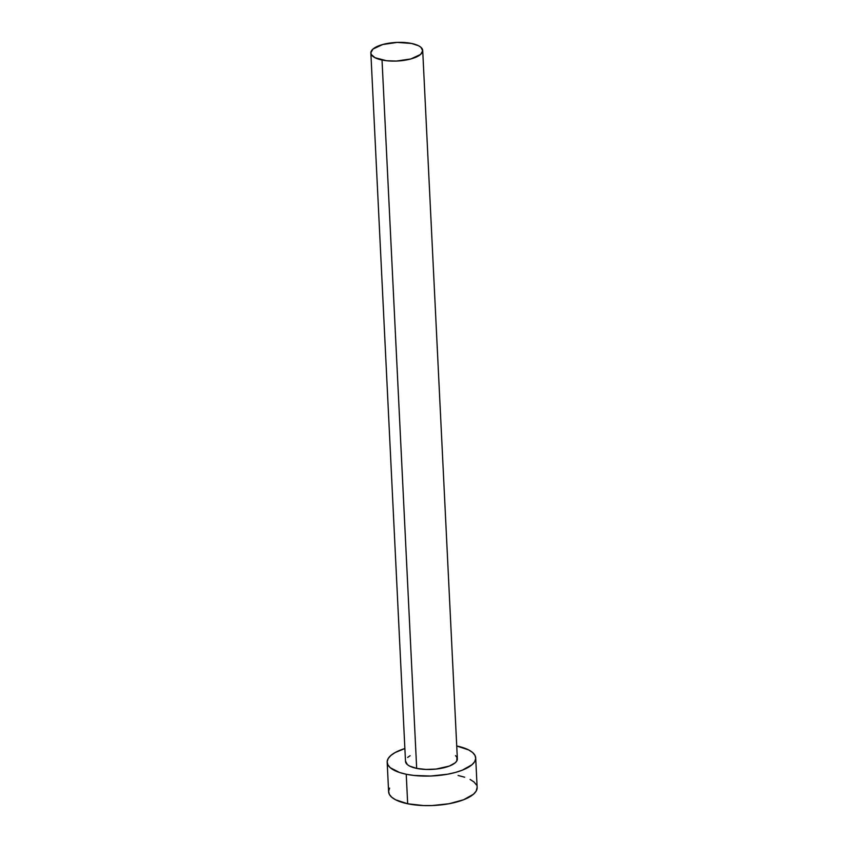 <?xml version="1.0" encoding="UTF-8"?>
<svg xmlns="http://www.w3.org/2000/svg" width="848" height="848" viewBox="0 0 848 848"><rect width="100%" height="100%" fill="white"/><g stroke="black" fill="none" stroke-linecap="round" stroke-linejoin="round"><path stroke-width="1.27" d="M455.546 755.653L456.945 757.349L456.775 760.995L455.217 762.797L449.461 766.03L436.073 769.072L425.95 769.443L416.675 768.394A25.959 9.307 -2.8 0 0 443.663 767.79A25.959 9.307 -2.8 0 0 457.358 758.833L422.707 50.467A25.959 9.307 177.2 0 1 409.022 59.424A25.959 9.307 177.2 0 1 382.024 60.017L416.675 768.394L409.637 766.083L407.316 764.557L405.503 761.059M370.862 53L405.503 761.377A25.959 9.307 -2.8 0 0 416.675 768.394L382.024 60.017A25.959 9.307 177.2 0 1 370.862 53A25.959 9.307 177.2 0 1 384.557 44.043A25.959 9.307 177.2 0 1 411.545 43.449A25.959 9.307 177.2 0 1 422.707 50.467M387.176 762.267L388.617 791.788A44.319 15.879 -2.8 0 0 407.676 803.766A44.319 15.879 -2.8 0 0 453.765 802.749A44.319 15.879 -2.8 0 0 477.138 787.453L475.696 757.942A44.319 15.879 177.2 0 1 452.323 773.228A44.319 15.879 177.2 0 1 406.234 774.245L407.676 803.766L406.234 774.245A44.319 15.879 177.2 0 1 387.176 762.267A44.319 15.879 177.2 0 1 404.878 748.519L395.03 752.611L390.822 755.515L388.161 758.589L387.165 761.727L387.875 764.801L390.26 767.705L399.62 772.517L406.234 774.245L413.813 775.443L430.699 776.037L447.691 774.203L455.418 772.443L462.213 770.217L472.05 764.705L474.7 761.621L475.696 758.483L474.986 755.409L472.601 752.515L468.637 749.908L456.627 745.964M456.733 745.986A44.319 15.879 177.2 0 1 475.696 757.942M407.644 757.412L410.114 755.716M389.603 788.11L388.617 791.248L389.317 794.322L391.702 797.215L395.666 799.823L407.676 803.766L423.523 805.558L432.141 805.547L449.143 803.713L463.655 799.738L473.491 794.216L476.141 791.131L477.138 787.41M476.428 784.919L474.053 782.026L470.089 779.418M464.693 777.213L458.079 775.475M411.545 43.449L397.214 42.411L382.745 44.509L373.003 49.046L370.862 52.682L371.276 54.484L374.996 57.706L386.465 60.717L396.355 61.067L410.835 58.957L420.576 54.431L422.707 50.785L420.905 47.287L418.583 45.76L411.545 43.449"/></g></svg>

